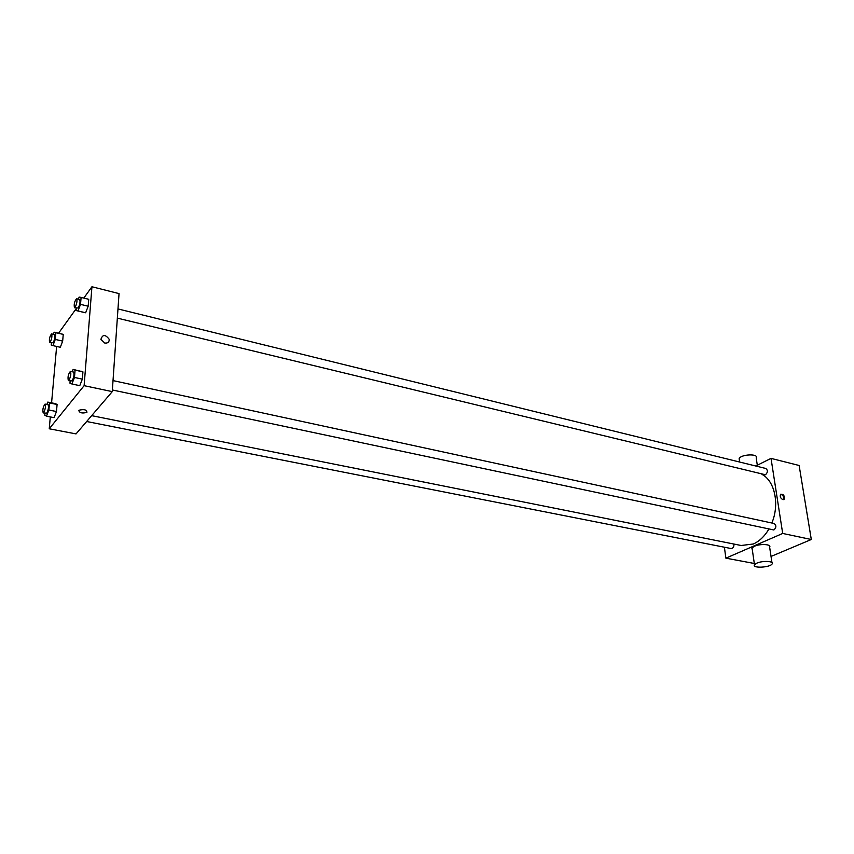 <?xml version="1.0" encoding="UTF-8"?>
<svg xmlns="http://www.w3.org/2000/svg" width="854" height="854" viewBox="0 0 854 854"><rect width="100%" height="100%" fill="white"/><g stroke="black" fill="none" stroke-linecap="round" stroke-linejoin="round"><path stroke-width="1.28" d="M755.758 466.006L771.023 458.384L799.13 465.483L811.3 539.504L771.023 556.445M754.306 563.48L725.879 558.164L724.395 547.222M752.011 549.026L751.904 548.257M771.023 458.384L782.691 533.451L811.3 539.504M782.819 499.611C780.46 498.245 779.723 496.452 780.62 494.231C783.577 494.06 784.741 495.736 784.111 499.27L782.819 499.611M91.666 415.652L741.144 545.492L753.324 543.998C759.398 541.265 764.543 536.365 768.771 529.288M771.845 523.011C779.766 504.415 774.791 480.941 762.014 474.408M782.691 533.451L725.879 558.164M117.34 318.126L765.462 474.771C767.895 472.379 768.013 470.287 765.824 468.483L117.98 308.934M112.376 389.979L773.895 529.982C776.425 527.537 776.499 525.381 774.119 523.502L113.016 380.596M733.928 544.051C734.066 546.859 733.116 548.353 731.088 548.535L86.66 421.513M752.257 549.314L752.054 547.926L754.434 546.25C760.167 543.571 771.781 544.233 769.625 547.104L771.952 562.572M756.89 563.117C762.665 560.512 774.332 561.121 772.144 563.907C770.191 567.611 751.669 568.497 754.488 564.74L756.89 563.117M757.306 465.238L756.206 457.861C758.79 453.442 740.909 454.243 739.148 458.619L739.383 460.242M780.62 494.231C783.267 495.224 784.153 497.028 783.299 499.643L784.111 499.27M83.809 298.078L91.944 286.752L119.037 293.605L112.258 391.623L76.038 433.907L49.244 428.783L50.311 416.923M91.944 286.752L84.119 385.666L112.258 391.623M104.764 343.052L100.911 339.358C102.576 334.32 105.33 334.288 109.173 339.262C109.333 342.091 107.871 343.351 104.764 343.052C107.871 343.351 109.333 342.091 109.173 339.262L109.173 339.262C105.33 334.288 102.576 334.32 100.911 339.358M61.499 333.893L63.249 334.394L62.662 341.109L60.314 347.268L62.662 341.109L63.249 334.394L54.154 332.206L55.884 332.697L55.275 339.422L52.937 345.614L51.219 345.059L51.421 342.924M80.938 371.106L82.934 371.842L82.347 379.144L79.764 385.656L82.347 379.144L82.934 371.842L73.124 369.408L75.077 370.134L74.479 377.457L71.907 383.99L69.964 383.19L70.145 381.012M58.563 333.22L76.241 308.614M51.571 402.864L56.642 346.446M84.119 385.666L49.244 428.783M88.731 299.295L88.175 306.223L85.646 312.777L83.681 312.361L85.646 312.777L88.175 306.223L88.731 299.295L81.098 297.406L80.522 304.355L78.002 310.931L76.07 310.525L76.273 308.177M55.318 403.611L57.09 404.486L56.471 411.532L54.08 417.659L56.471 411.532L57.09 404.486L55.318 403.611L47.781 402.095L49.521 402.96L48.881 410.016L46.5 416.176L44.782 415.236L44.952 413.293M78.781 410.454L79.027 410.219C84.183 409.034 86.809 409.749 86.916 412.365C82.23 413.592 79.518 412.952 78.781 410.454C79.518 412.952 82.23 413.592 86.916 412.354L86.916 412.365C86.809 409.739 84.183 409.034 79.027 410.219M46.874 404.454L47.781 402.095M43.18 412.941L46.767 413.187C48.464 409.568 48.902 406.739 48.08 404.7L45.048 404.091C43.063 406.771 42.444 409.717 43.18 412.941L43.735 412.589C45.422 408.959 45.86 406.13 45.048 404.091M49.521 402.96L57.09 404.486M48.881 410.016L56.471 411.532M46.5 416.176L54.08 417.659M53.354 334.33L54.154 332.206M49.628 342.529L53.194 342.764C54.816 339.219 55.264 336.497 54.517 334.597L51.56 333.914C49.628 336.497 48.988 339.358 49.628 342.529L50.237 342.102C51.859 338.536 52.297 335.814 51.56 333.914M55.884 332.697L63.249 334.394M55.275 339.422L62.662 341.109M52.937 345.614L60.314 347.268M72.195 371.768L73.124 369.408M68.363 380.638L72.163 380.895C73.978 377.105 74.437 374.159 73.529 372.056L70.38 371.383C68.213 374.148 67.541 377.233 68.363 380.638L69.003 380.233C70.818 376.433 71.277 373.476 70.38 371.383M75.077 370.134L82.934 371.842M74.479 377.457L82.347 379.144M71.907 383.99L79.764 385.656M78.355 299.178L79.155 297.075L81.098 297.406M74.479 307.739L78.248 307.995C79.988 304.27 80.447 301.441 79.625 299.487L76.561 298.74C74.458 301.387 73.764 304.398 74.479 307.739L75.173 307.248C76.913 303.522 77.372 300.683 76.561 298.74M80.522 304.355L88.175 306.223M78.002 310.931L85.646 312.777M76.07 310.525L83.681 312.361M752.054 547.926L754.488 564.74M739.639 462.035L739.148 458.619"/></g></svg>
